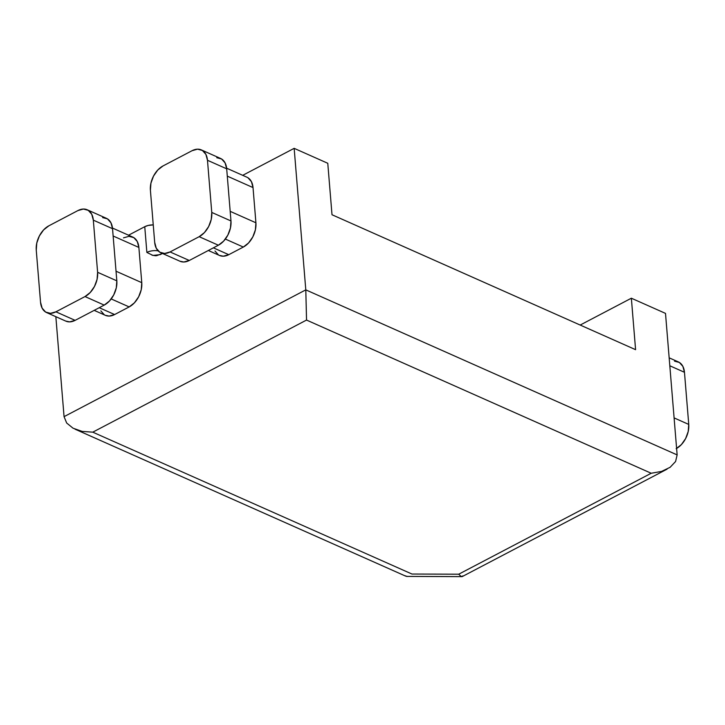<?xml version="1.0" encoding="UTF-8"?>
<svg xmlns="http://www.w3.org/2000/svg" width="725" height="725" viewBox="0 0 725 725"><rect width="100%" height="100%" fill="white"/><g stroke="black" fill="none" stroke-linecap="round" stroke-linejoin="round"><path stroke-width="1.09" d="M651.204 473.253L306.539 320.06L92.782 432.163L411.972 574.037L458.735 574.191L651.204 473.253L458.735 574.191L411.972 574.037L92.782 432.163L82.215 431.42L73.053 428.203L66.673 423.019L64.063 416.648L55.843 316.68L64.063 416.648L305.796 289.864L677.141 454.91L665.505 313.39L631.357 298.211L665.505 313.39L677.141 454.91L675.591 461.499L670.118 467.299L661.553 471.422L651.204 473.253L661.553 471.422L670.118 467.299L675.591 461.499L677.141 454.91L305.796 289.864L294.16 148.344L327.772 163.279L294.16 148.344L305.796 289.864L306.539 320.06L651.204 473.253M580.181 325.054L631.357 298.211L635.589 349.677L332.005 214.745L327.772 163.279L332.005 214.745L635.589 349.677L631.357 298.211L580.181 325.054M46.654 312.602L65.866 321.139A19.376 12.751 -66 0 0 75.128 320.359L55.916 311.813L85.015 296.561L104.219 305.098L75.128 320.359L55.916 311.813A19.376 12.751 114 0 1 46.654 312.602A19.376 12.751 114 0 1 40.537 302.225L36.25 250.089A19.376 12.751 114 0 1 48.847 225.819L77.947 210.558L83.402 209.045L88.242 210.332L91.731 214.228L93.326 220.155L97.612 272.292L97.078 279.324L94.504 286.411L90.262 292.465L85.015 296.561L55.916 311.813L50.46 313.336L45.621 312.049L42.132 308.143L40.537 302.225L36.25 250.089L36.785 243.047L39.367 235.969L43.6 229.916L48.847 225.819L77.947 210.558A19.376 12.751 114 0 1 87.208 209.779A19.376 12.751 114 0 1 93.326 220.155L97.612 272.292L116.825 280.829L116.29 287.861L113.707 294.948L109.466 301.002L104.219 305.098L75.128 320.359L69.663 321.873L65.721 321.066M128.542 235.199L144.755 226.698L148.063 225.475L153.256 224.877A10.077 4.848 175.3 0 0 144.755 226.698L128.542 235.199M160.805 252.726L180.017 261.263A19.376 12.751 -66 0 0 189.279 260.483L170.067 251.947L199.167 236.685L218.379 245.222L189.279 260.483L170.067 251.947A19.376 12.751 114 0 1 160.805 252.726A19.376 12.751 114 0 1 154.688 242.358L150.401 190.213A19.376 12.751 114 0 1 162.998 165.953L192.098 150.691L197.553 149.169L202.393 150.465L205.882 154.362L207.477 160.279L211.763 212.425L211.229 219.458L208.655 226.544L204.414 232.589L199.167 236.685L170.067 251.947L164.611 253.469L159.772 252.182L156.283 248.276L154.688 242.358L150.401 190.213L150.936 183.18L153.519 176.102L157.751 170.049L162.998 165.953L192.098 150.691A19.376 12.751 114 0 1 201.36 149.912A19.376 12.751 114 0 1 207.477 160.279L211.763 212.425L230.976 220.962L230.441 227.994L227.858 235.081L223.626 241.126L218.379 245.222L189.279 260.483L183.815 262.006L179.873 261.199M242.694 175.332L294.16 148.344L242.694 175.332M674.54 361.177L679.379 362.464L682.868 366.361L684.463 372.288L688.75 424.424L688.215 431.466L685.632 438.543L681.4 444.597L676.153 448.693M156.491 255.744L162.436 253.451L160.198 254.629L152.984 255.445L146.867 252.427L144.755 226.698L146.867 252.427A10.077 4.848 -4.7 0 1 158.113 250.85A10.077 4.848 -4.7 0 0 146.867 252.427M123.495 237.854L128.95 236.332L133.79 237.619L137.279 241.525L138.874 247.443L141.765 282.659L141.239 289.692L138.656 296.779L134.415 302.823L129.168 306.92L114.623 314.55L109.158 316.073L105.216 315.266M104.318 314.777L100.838 310.88M247.941 177.752L251.43 181.658L253.025 187.576L255.916 222.783L255.39 229.825L252.807 236.903L248.566 242.957L243.319 247.053L228.774 254.683L223.318 256.197L219.367 255.399M218.47 254.91L214.99 251.013M102.615 217.582L107.454 218.868L110.934 222.765L112.538 228.692L116.825 280.829L112.538 228.692L93.326 220.155L112.538 228.692A19.376 12.751 -66 0 0 106.412 218.316L87.208 209.779M94.177 310.363L105.361 315.33A19.376 12.751 -66 0 0 114.623 314.55L129.168 306.92L111.206 298.936L129.168 306.92A19.376 12.751 -66 0 0 141.765 282.659L116.027 271.213L141.765 282.659L138.874 247.443L113.136 236.006L138.874 247.443A19.376 12.751 -66 0 0 132.757 237.075L112.475 228.058M216.766 157.706L221.605 159.002L225.085 162.898L226.689 168.816L230.976 220.962L226.689 168.816L207.477 160.279L226.689 168.816A19.376 12.751 -66 0 0 220.563 158.449L201.36 149.912M208.329 250.497L219.512 255.463A19.376 12.751 -66 0 0 228.774 254.683L243.319 247.053L225.357 239.069L243.319 247.053A19.376 12.751 -66 0 0 255.916 222.783L230.178 211.347L255.916 222.783L253.025 187.576L227.288 176.139L253.025 187.576A19.376 12.751 -66 0 0 246.908 177.199L226.626 168.191M676.606 448.44A19.376 12.751 -66 0 0 688.75 424.424L674.096 417.908L688.75 424.424L684.463 372.288A19.376 12.751 -66 0 0 678.346 361.911L669.157 357.833M669.809 365.772L684.463 372.288L669.809 365.772M114.623 314.55L99.234 307.708L114.623 314.55M228.774 254.683L213.386 247.841L228.774 254.683M461.154 576.529L458.735 574.191L461.154 576.529L462.994 575.922M462.052 576.629L406.553 576.411M404.976 575.732L407.26 576.475M305.796 289.864L64.063 416.648L66.673 423.019L73.053 428.203L82.215 431.42L92.782 432.163L306.539 320.06L305.796 289.864M199.167 236.685L218.379 245.222A19.376 12.751 -66 0 0 230.976 220.962L211.763 212.425A19.376 12.751 114 0 1 199.167 236.685M85.015 296.561L104.219 305.098A19.376 12.751 -66 0 0 116.825 280.829L97.612 272.292A19.376 12.751 114 0 1 85.015 296.561M161.539 253.922A10.077 6.625 114 0 1 161.258 252.934A10.077 6.625 -66 0 0 161.539 253.922M155.558 255.789L151.833 255.073M667.072 469.147L462.369 576.511M74.992 429.155L405.692 576.139"/></g></svg>
